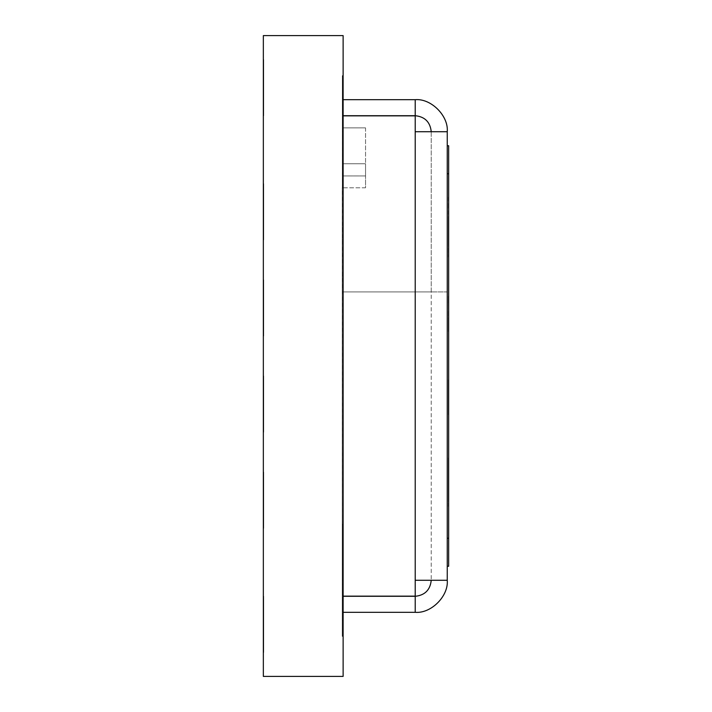 <?xml version="1.0" encoding="UTF-8"?>
<svg xmlns="http://www.w3.org/2000/svg" width="712" height="712" viewBox="0 0 712 712"><rect width="100%" height="100%" fill="white"/><g stroke="black" fill="none" stroke-linecap="round" stroke-linejoin="round"><path stroke-width="0.53" stroke-dasharray="3.56 2.67" d="M263.342 35.6L263.342 676.4L343.122 676.4L343.122 35.6L263.342 35.6L343.122 35.6L343.122 676.4L263.342 676.4L263.342 35.6M263.342 115.7L263.743 59.63L263.342 115.7M263.342 432.095L263.743 376.025L263.342 432.095M263.342 528.215L263.743 472.145L263.342 528.215M263.342 239.855L263.743 183.785L263.342 239.855M263.342 335.975L263.743 279.905L263.342 335.975M263.342 652.37L263.743 596.3L263.342 652.37M343.122 187.79L343.122 636.35L343.122 75.65L343.122 187.79L343.122 163.76L343.122 187.79L343.122 163.76L343.122 187.79L342.321 187.79L342.321 163.76L343.122 163.76L343.122 187.79L342.321 187.79L343.122 187.79L343.122 163.76L342.321 163.76L342.321 187.79L343.122 187.79L342.321 187.79L342.321 163.76L343.122 163.76L342.321 163.76L342.321 187.79L342.321 163.76L343.122 163.76L343.122 227.84L342.241 227.84L342.241 187.79L343.122 187.79L343.122 163.76L342.321 163.76L342.321 187.79L343.122 187.79L342.321 187.79L342.321 163.76L343.122 163.76L342.321 163.76L342.321 187.79L342.321 163.76L343.122 163.76L343.122 187.79L342.321 187.79L343.122 187.79L343.122 163.76L342.321 163.76L342.321 187.79L343.122 187.79L342.321 187.79L342.321 163.76L343.122 163.76L342.321 163.76L342.321 187.79L342.321 75.65L342.321 131.72L343.122 131.72L343.122 75.65L342.321 75.65L343.122 75.65L342.321 75.65L343.122 75.65L343.122 187.79L342.321 187.79L343.122 187.79L343.122 131.72L342.321 131.72L342.321 187.79L343.122 187.79L342.321 187.79L342.321 131.72L343.122 131.72L342.321 131.72L342.321 75.65L342.241 636.35L342.241 239.855L342.241 620.33L343.122 620.33L343.122 255.875L342.241 255.875L343.122 255.875L342.241 255.875L343.122 255.875L343.122 584.285L342.241 584.285L343.122 584.285L342.241 584.285L343.122 584.285L343.122 291.92L342.241 291.92L343.122 291.92L342.241 291.92L343.122 291.92L343.122 564.26L342.241 564.26L343.122 564.26L342.241 564.26L343.122 564.26L343.122 275.9L342.241 275.9L343.122 275.9L342.241 275.9L343.122 275.9L343.122 600.305L342.241 600.305L343.122 600.305L342.241 600.305L343.122 600.305L343.122 239.855L342.241 239.855L343.122 239.855L342.241 239.855L343.122 239.855L343.122 636.35L343.122 524.21L343.122 636.35L343.122 524.21L343.122 636.35L343.122 524.21L342.321 524.21L342.321 636.35L343.122 636.35L342.321 636.35L342.321 524.21L343.122 524.21L342.321 524.21L343.122 524.21L343.122 580.28L342.321 580.28L343.122 580.28L342.321 580.28L343.122 580.28L343.122 636.35L342.321 636.35L343.122 636.35L342.321 636.35L342.321 524.21L342.321 636.35L343.122 636.35L343.122 580.28L342.321 580.28L342.321 636.35L343.122 636.35L342.321 636.35L342.321 524.21L342.321 580.28L343.122 580.28L342.321 580.28L343.122 580.28L343.122 524.21L342.321 524.21L343.122 524.21L342.321 524.21L343.122 524.21L343.122 636.35L342.241 636.35L343.122 636.35L342.241 636.35L343.122 636.35L343.122 211.82L342.241 211.82L343.122 211.82L342.241 211.82L343.122 211.82L343.122 163.76L343.122 187.79L365.55 187.79L365.55 163.76L365.55 187.79L365.55 163.76L343.122 163.76L343.122 187.79L343.122 163.76L365.55 163.76L343.122 163.76L365.55 163.76L365.55 187.79L343.122 187.79M343.122 139.73L343.122 115.7L343.122 139.73L342.321 139.73L342.321 115.7L343.122 115.7L343.122 139.73L342.321 139.73L343.122 139.73L343.122 115.7L342.321 115.7L342.321 139.73L343.122 139.73M343.122 115.7L342.321 115.7L343.122 115.7L343.122 99.68L343.122 115.7L415.212 115.7C424.877 116.715 430.217 122.055 431.232 131.72L431.232 291.92L415.212 291.92L415.212 596.14L343.122 596.14L343.122 291.92L447.252 291.92L447.252 580.28L415.212 580.28L415.212 291.92L415.212 580.28L431.232 580.28L431.232 131.72L431.232 580.28L447.252 580.28L447.252 131.72C448.685 115.869 431.063 98.247 415.212 99.68L343.122 99.68L343.122 115.7L343.122 99.68L415.212 99.68L415.212 115.7L415.212 99.68C431.063 98.247 448.685 115.869 447.252 131.72L431.232 131.72C430.217 122.055 424.877 116.715 415.212 115.7L343.122 115.7M342.321 115.7L342.321 139.73L342.321 115.7M342.321 636.35L342.321 524.21L342.321 636.35M343.122 227.84L342.241 227.84L343.122 227.84L343.122 620.33L342.241 620.33L342.241 227.84L343.122 227.84M343.122 620.33L342.241 620.33L343.122 620.33M342.241 620.33L342.241 187.79L342.241 620.33M263.743 472.145L263.743 528.215L263.743 472.145M263.743 376.025L263.743 432.095L263.743 376.025M263.743 183.785L263.743 239.855L263.743 183.785M263.743 279.905L263.743 335.975L263.743 279.905M263.743 596.3L263.743 652.37L263.743 596.3M263.743 59.63L263.743 115.7L263.743 59.63M415.212 291.92L343.122 291.92L343.122 596.14L415.212 596.14L415.212 291.92L343.122 291.92L343.122 596.14L415.212 596.14L415.212 580.28L431.232 580.28L415.212 580.28L415.212 131.72L415.212 596.14L343.122 596.14L343.122 115.86L343.122 596.14L343.122 115.86L415.212 115.86L343.122 115.86L343.122 596.14L343.122 291.92L431.232 291.92L431.232 131.72L447.252 131.72L447.252 291.92L415.212 291.92M415.212 115.86L415.212 131.72L415.212 115.86M415.212 580.28L447.252 580.28L415.212 580.28L415.212 596.14L415.212 580.28M343.122 596.14L415.212 596.14L343.122 596.14M431.232 580.28C430.217 589.945 424.877 595.285 415.212 596.3C424.877 595.285 430.217 589.945 431.232 580.28L447.252 580.28C448.685 596.131 431.063 613.753 415.212 612.32L415.212 596.3L415.212 612.32C431.063 613.753 448.685 596.131 447.252 580.28L431.232 580.28M415.212 596.3L415.212 612.32L415.212 596.3L343.122 596.3L343.122 612.32L343.122 596.3L343.122 612.32L343.122 596.3L415.212 596.3L415.212 612.32L415.212 596.3M415.212 612.32L343.122 612.32L415.212 612.32M448.373 220.186L448.373 244.35L448.658 220.186M448.373 232.69L448.373 244.35L448.373 232.69M448.373 233.99L448.658 256.418L448.658 197.366L448.658 257.148L448.658 197.197L448.658 256.418L448.373 233.99M448.658 206.124L448.658 197.26M448.658 173.773L448.658 145.738L448.658 173.773L447.252 173.773L447.252 145.738L448.658 145.738L447.252 145.738L447.252 566.263L448.658 566.263L448.658 173.773L448.658 566.263L447.252 566.263L447.252 538.227L448.658 538.227L447.252 538.227L447.252 173.773L448.658 173.773M448.658 216.225L448.658 244.35L448.373 216.225M448.658 466.458L448.658 468.46M448.373 468.46L448.658 503.535L448.658 458.946M448.658 411.91L448.658 384.017C448.658 378.437 448.658 378.437 448.658 384.017L448.658 411.91L448.658 384.017C448.658 378.437 448.658 378.437 448.658 384.017L448.658 411.91L448.658 384.017C448.658 378.437 448.658 378.437 448.658 384.017L448.658 411.91L448.658 384.017C448.658 378.437 448.658 378.437 448.658 384.017L448.658 411.91L448.658 384.017C448.658 378.437 448.658 378.437 448.658 384.017C448.658 378.437 448.658 378.437 448.658 384.017L448.658 411.91L448.373 384.017C448.373 378.437 448.373 378.437 448.373 384.017C448.373 378.437 448.373 378.437 448.373 384.017L448.373 411.91L448.658 384.017C448.658 378.437 448.658 378.437 448.658 384.017C448.658 378.437 448.658 378.437 448.658 384.017L448.658 411.91L448.373 384.017C448.373 378.437 448.373 378.437 448.373 384.017L448.373 411.91L448.373 384.017C448.373 378.437 448.373 378.437 448.373 384.017C448.373 378.437 448.373 378.437 448.373 384.017L448.373 411.91L448.658 384.017C448.658 378.437 448.658 378.437 448.658 384.017C448.658 378.437 448.658 378.437 448.658 384.017L448.658 411.91L448.373 384.017C448.373 378.437 448.373 378.437 448.373 384.017L448.373 411.91L448.373 384.017C448.373 378.437 448.373 378.437 448.373 384.017C448.373 378.437 448.373 378.437 448.373 384.017L448.373 411.91L448.658 384.017C448.658 378.437 448.658 378.437 448.658 384.017C448.658 378.437 448.658 378.437 448.658 384.017L448.658 411.91L448.373 384.017C448.373 378.437 448.373 378.437 448.373 384.017L448.373 411.91L448.373 384.017C448.373 378.437 448.373 378.437 448.373 384.017C448.373 378.437 448.373 378.437 448.373 384.017L448.658 411.91M448.658 407.905L448.373 380.466L448.658 407.905M448.658 330.768L448.658 296.957L448.658 330.768M448.658 325.348L448.373 296.343L448.658 325.348M448.658 319.902L448.373 311.295L448.658 319.902M448.658 466.591L448.658 459.845M448.658 481.677L448.373 473.097L448.658 481.677M447.252 145.738L447.252 566.263L447.252 145.738M448.658 498.124L448.373 480.876L448.658 498.124M448.373 498.124L448.373 480.876L448.373 498.124M448.373 409.783L448.658 380.466L448.373 409.783M448.373 398.017L448.373 388.832C448.373 385.352 448.373 385.352 448.373 388.832C448.373 385.352 448.373 385.352 448.373 388.832L448.373 398.017L448.658 388.832C448.658 385.352 448.658 385.352 448.658 388.832C448.658 385.352 448.658 385.352 448.658 388.832L448.658 407.246L448.373 388.832C448.373 385.352 448.373 385.352 448.373 388.832L448.373 407.246L448.373 388.832C448.373 385.352 448.373 385.352 448.373 388.832C448.373 385.352 448.373 385.352 448.373 388.832L448.373 407.246L448.658 388.832C448.658 385.352 448.658 385.352 448.658 388.832L448.658 398.017L448.373 388.832C448.373 385.352 448.373 385.352 448.373 388.832L448.373 407.246L448.373 388.832C448.373 385.352 448.373 385.352 448.373 388.832C448.373 385.352 448.373 385.352 448.373 388.832L448.373 407.246L448.658 388.832C448.658 385.352 448.658 385.352 448.658 388.832C448.658 385.352 448.658 385.352 448.658 388.832L448.658 407.246L448.658 388.832C448.658 385.352 448.658 385.352 448.658 388.832L448.658 398.017L448.373 388.832C448.373 385.352 448.373 385.352 448.373 388.832L448.373 407.22L448.373 388.832C448.373 385.352 448.373 385.352 448.373 388.832C448.373 385.352 448.373 385.352 448.373 388.832L448.373 407.246L448.658 388.832C448.658 385.352 448.658 385.352 448.658 388.832C448.658 385.352 448.658 385.352 448.658 388.832L448.658 407.22L448.658 388.832C448.658 385.352 448.658 385.352 448.658 388.832L448.658 398.017L448.373 388.832C448.373 385.352 448.373 385.352 448.373 388.832L448.373 398.017M448.658 409.124L448.658 409.783L448.658 409.124M448.373 414.678L448.373 392.41L448.373 414.678M448.658 407.22L448.658 388.832C448.658 385.352 448.658 385.352 448.658 388.832C448.658 385.352 448.658 385.352 448.658 388.832L448.658 407.246L448.658 388.832C448.658 385.352 448.658 385.352 448.658 388.832L448.658 407.22M448.373 411.91L448.373 384.017C448.373 378.437 448.373 378.437 448.373 384.017L448.373 411.91M448.658 297.322L448.373 302.867L448.658 297.322M448.658 296.957L448.373 331.133M448.658 331.133L448.658 302.867M448.373 302.867L448.373 296.957M448.373 296.343L448.658 331.552L448.373 296.343M448.373 311.295L448.373 319.902L448.373 311.295M448.373 331.552L448.373 318.593L448.373 331.552M448.373 468.425C448.373 465.043 448.373 465.043 448.373 468.425C448.373 465.043 448.373 465.043 448.373 468.425L448.373 486.643L448.658 468.425C448.658 465.043 448.658 465.043 448.658 468.425C448.658 465.043 448.658 465.043 448.658 468.425L448.373 486.643L448.373 468.425C448.373 465.043 448.373 465.043 448.373 468.425M448.373 489.82L448.373 457.914L448.373 489.82M448.658 468.425C448.658 465.043 448.658 465.043 448.658 468.425L448.658 486.643L448.658 468.425M448.658 467.286L448.658 460.717M448.373 458.946L448.373 466.458M448.658 472.261L448.373 466.591L448.658 472.261M448.373 459.845L448.373 466.591M448.373 460.717L448.373 467.286M448.658 459.142L448.373 485.513M448.658 485.513L448.658 485.014M448.658 493.22L448.373 466.992M448.373 485.014L448.373 493.22M448.373 467.419L448.373 459.142M448.373 473.097L448.373 481.677L448.373 473.097M448.658 506.401L448.373 458.742L448.658 506.401M448.373 506.401L448.373 458.742L448.373 506.401M448.658 247.829L448.373 256.854L448.658 247.829M448.658 206.293L448.373 257.041L448.373 206.124M448.373 197.26L448.373 206.293M365.55 127.875L365.55 175.935L365.55 127.875L343.122 127.875L343.122 175.935L343.122 127.875L365.55 127.875L365.55 175.935L343.122 175.935L343.122 127.875L365.55 127.875L343.122 127.875L343.122 175.935L365.55 175.935L343.122 175.935L365.55 175.935L365.55 127.875"/><path stroke-width="1.07" d="M263.342 676.4L263.342 35.6L343.122 35.6L343.122 676.4L343.122 35.6L263.342 35.6L263.342 676.4L343.122 676.4L263.342 676.4M343.122 99.68L415.212 99.68C431.063 98.247 448.685 115.869 447.252 131.72L447.252 580.28L447.252 131.72L415.212 131.72L415.212 580.28L447.252 580.28L415.212 580.28L415.212 596.14L343.122 596.14L415.212 596.14L415.212 131.72L447.252 131.72C448.685 115.869 431.063 98.247 415.212 99.68L415.212 115.7L343.122 115.7L415.212 115.7C424.877 116.715 430.217 122.055 431.232 131.72C430.217 122.055 424.877 116.715 415.212 115.7L415.212 99.68L343.122 99.68M343.122 115.86L415.212 115.86L415.212 131.72L415.212 115.86L343.122 115.86M415.212 596.3C424.877 595.285 430.217 589.945 431.232 580.28C430.217 589.945 424.877 595.285 415.212 596.3L343.122 596.3L415.212 596.3L415.212 612.32C431.063 613.753 448.685 596.131 447.252 580.28C448.685 596.131 431.063 613.753 415.212 612.32L415.212 596.3M343.122 612.32L415.212 612.32L343.122 612.32M448.658 145.738L448.658 566.263L448.658 145.738L447.252 145.738L448.658 145.738M447.252 173.773L448.658 173.773L447.252 173.773M447.252 538.227L448.658 538.227L447.252 538.227M447.252 566.263L448.658 566.263L447.252 566.263"/></g></svg>
